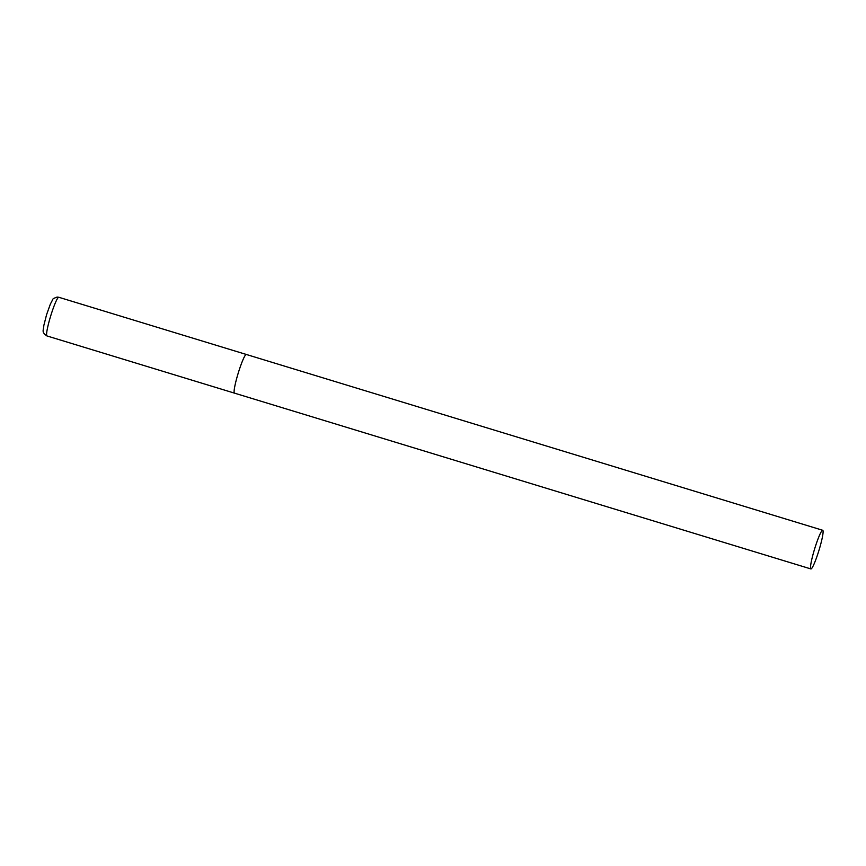<?xml version="1.0" encoding="UTF-8"?>
<svg xmlns="http://www.w3.org/2000/svg" width="866" height="866" viewBox="0 0 866 866"><rect width="100%" height="100%" fill="white"/><g stroke="black" fill="none" stroke-linecap="round" stroke-linejoin="round"><path stroke-width="1.3" d="M234.599 393.153A20.221 2.284 -73 0 1 234.502 393.142A20.221 2.284 -73 0 1 238.096 373.527A20.221 2.284 -73 0 1 246.204 354.454A20.221 2.284 -73 0 1 246.301 354.465A20.221 2.284 107 0 0 237.977 373.917A20.221 2.284 107 0 0 234.502 393.142L46.98 335.943A20.221 2.284 -73 0 1 50.574 316.328A20.221 2.284 -73 0 1 58.682 297.255A20.221 2.284 -73 0 1 58.78 297.265L57.059 297.06C51.267 299.463 54.114 297.666 50.445 303.869L46.569 314.704L43.755 325.778C43.852 330.141 40.875 331.905 46.98 335.943A20.221 2.284 -73 0 0 47.067 335.954M819.225 549.488A20.221 2.284 107 0 0 822.7 530.273A20.221 2.284 107 0 0 814.376 549.726A20.221 2.284 107 0 0 810.901 568.94A20.221 2.284 107 0 0 819.225 549.488M822.7 530.273L58.78 297.265M234.502 393.142L810.901 568.94"/></g></svg>
